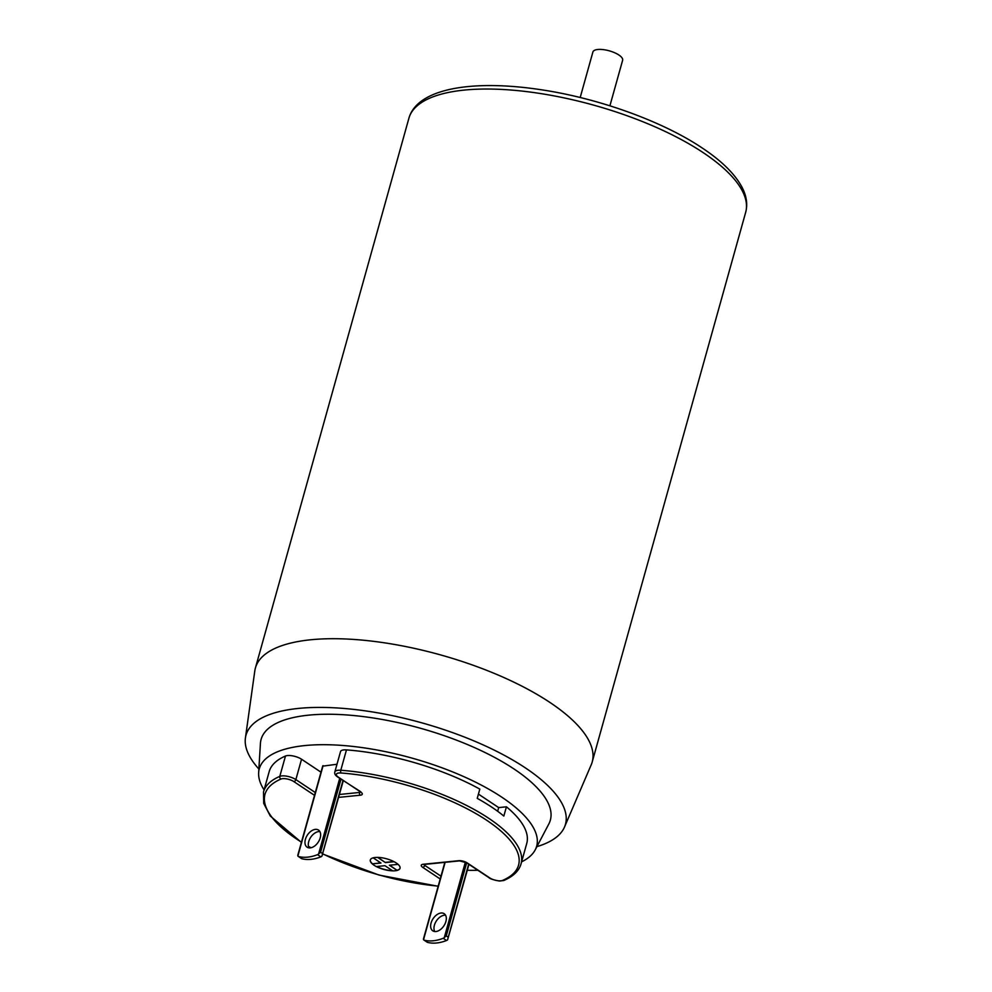 <?xml version="1.0" encoding="UTF-8"?>
<svg xmlns="http://www.w3.org/2000/svg" width="992" height="992" viewBox="0 0 992 992"><rect width="100%" height="100%" fill="white"/><g stroke="black" fill="none" stroke-linecap="round" stroke-linejoin="round"><path stroke-width="1.49" d="M580.196 97.514L592.906 51.981A15.426 5.506 15.6 0 1 603.124 49.6A15.426 5.506 15.6 0 1 618.884 55.006A15.426 5.506 15.6 0 1 622.629 60.276L609.906 105.809M380.692 862.866L372.298 863.883L380.953 863.028L372.298 863.883L380.928 863.015L373.178 857.832A15.426 5.506 -164.4 0 1 377.617 857.41A15.426 5.506 -164.4 0 0 373.178 857.832A15.426 5.506 -164.4 0 0 370.314 859.965A15.426 5.506 -164.4 0 0 372.298 863.883L372.298 863.883A15.426 5.506 -164.4 0 0 374.058 865.247A15.426 5.506 -164.4 0 0 376.278 866.562L384.946 865.694L392.72 870.864A15.426 5.506 -164.4 0 0 397.16 870.418L397.172 870.393A15.426 5.506 -164.4 0 0 400.036 868.26A15.426 5.506 -164.4 0 0 398.052 864.354L398.052 864.354A15.426 5.506 -164.4 0 0 394.072 861.701A15.426 5.506 -164.4 0 0 377.63 857.386L385.404 862.569L394.072 861.701L385.404 862.569L377.63 857.386L385.392 862.581L377.964 857.398M389.41 865.235L397.172 870.393L389.41 865.235M385.392 862.581L394.06 861.713A15.426 5.506 -164.4 0 1 398.052 864.367L389.385 865.235L397.16 870.418L389.707 865.21M305.4 839.368A10.28 6.473 -56.4 0 0 307.111 847.193A10.28 6.473 -56.4 0 0 320.205 837.88A10.28 6.473 -56.4 0 0 318.506 830.068A10.28 6.473 -56.4 0 0 305.4 839.368M319.883 831.594A10.28 6.473 -56.4 0 0 308.723 841.588A10.28 6.473 -56.4 0 0 309.045 847.875M445.892 921.518A10.28 6.473 123.6 0 1 432.785 930.831A10.28 6.473 123.6 0 1 431.074 923.006A10.28 6.473 123.6 0 1 444.18 913.706A10.28 6.473 123.6 0 1 445.892 921.518M445.557 915.219A10.28 6.473 -56.4 0 0 434.397 925.226A10.28 6.473 -56.4 0 0 434.719 931.513M521.618 861.837A143.976 51.361 -164.4 0 0 535.184 849.908A143.976 51.361 -164.4 0 0 501.679 797.097A143.976 51.361 -164.4 0 0 349.618 746.083A143.976 51.361 -164.4 0 0 258.652 772.694A143.976 51.361 -164.4 0 0 264.07 789.93M258.652 772.694L260.425 743.442A150.152 53.568 15.6 0 1 355.297 715.691A150.152 53.568 15.6 0 1 513.881 768.887A150.152 53.568 15.6 0 1 548.824 823.968L535.184 849.908M536.908 846.635A165.838 59.16 -164.4 0 0 564.51 827.03A165.838 59.16 -164.4 0 0 525.177 767.758A165.838 59.16 -164.4 0 0 352.197 709.23A165.838 59.16 -164.4 0 0 245.421 737.936A165.838 59.16 -164.4 0 0 258.875 769.011M245.421 737.936L254.808 670.89A174.828 62.372 15.6 0 1 255.415 667.976A174.828 62.372 15.6 0 1 371.206 641.055A174.828 62.372 15.6 0 1 549.742 702.324A174.828 62.372 15.6 0 1 592.199 762.005A174.828 62.372 15.6 0 1 591.207 764.82L564.51 827.03M301.233 858.303A3.088 1.947 123.6 0 0 301.543 858.588A3.088 1.947 123.6 0 0 301.928 858.762A51.423 32.389 123.6 0 0 320.85 856.865A3.088 1.947 -56.4 0 0 321.929 856.158L343.282 780.716M320.85 856.865L317.527 854.658A3.088 1.947 -56.4 0 0 318.606 853.951L339.71 778.348M336.982 764.249L322.97 766.122M317.527 854.658A51.423 32.389 123.6 0 1 298.604 856.555A3.088 1.947 123.6 0 1 298.22 856.381A3.088 1.947 123.6 0 1 297.86 856.034L323.107 765.638M321.929 856.158L322.586 853.579L320.59 852.24L318.606 853.951M426.907 941.929A3.088 1.947 123.6 0 0 427.217 942.226A3.088 1.947 123.6 0 0 427.602 942.4A51.423 32.389 123.6 0 0 446.524 940.503A3.088 1.947 -56.4 0 0 447.603 939.796L448.26 937.204L446.264 935.878L444.28 937.576A3.088 1.947 123.6 0 1 443.201 938.283A51.423 32.389 -56.4 0 1 424.278 940.193A3.088 1.947 -56.4 0 1 423.894 940.019A3.088 1.947 -56.4 0 1 423.534 939.66L445.135 862.333M447.603 939.796L468.956 864.342M467.294 870.282A143.976 51.361 -164.4 0 0 477.871 870.282M298.369 854.484L297.86 856.034M424.043 938.11L423.534 939.66M320.999 772.185L301.543 759.24A10.28 3.67 15.6 0 0 285.485 756.028A133.697 47.69 -164.4 0 0 269.204 771.565L263.512 791.926A133.697 47.69 15.6 0 1 279.794 776.376A10.28 3.67 15.6 0 1 295.864 779.6L315.307 792.546M341.062 772.991A2.058 0.93 -85.6 0 1 340.789 770.251A10.28 3.67 15.6 0 0 334.85 771.912L340.529 751.564A10.28 3.67 15.6 0 1 346.468 749.89L340.789 770.251A133.697 47.69 15.6 0 1 488.585 818.202A133.697 47.69 15.6 0 1 521.06 863.834C519.101 870.802 513.36 876.345 503.862 880.474L499.522 881.045C493.532 879.941 490.036 878.838 489.056 877.722A2.058 1.29 -56.4 0 0 489.676 877.87A8.234 2.939 -164.4 0 0 502.535 880.437A131.638 46.959 -164.4 0 0 486.588 820.198A131.638 46.959 -164.4 0 0 341.062 772.991A8.234 2.939 -164.4 0 0 338.309 777.133L360.803 792.1A6.175 2.207 15.6 0 1 360.344 795.2L338.619 797.382M478.429 794.108L498.678 807.587L506.428 806.806L503.837 816.069A133.697 47.69 -164.4 0 0 477.239 798.362L479.83 789.111A133.697 47.69 -164.4 0 0 346.468 749.89M521.06 863.834L526.74 843.473A133.697 47.69 -164.4 0 0 506.428 806.806M376.315 866.549A15.426 5.506 -164.4 0 0 392.696 870.84M397.222 870.207A15.426 5.506 -164.4 0 0 400.061 868.174M376.65 866.524A15.426 5.506 -164.4 0 0 392.398 870.654M370.338 859.878A15.426 5.506 -164.4 0 0 372.347 863.697M393.774 861.54L385.454 862.383M497.662 811.258L498.678 807.587M703.216 152.656A174.828 62.372 -164.4 0 0 524.669 91.376A174.828 62.372 -164.4 0 0 408.89 118.296C417.285 88.263 472.651 79.224 541.781 89.838C599.255 98.493 662.83 121.483 702.187 147.969C721.903 161.064 735.246 174.294 742.227 187.649C746.604 196.205 747.757 204.439 745.674 212.338A174.828 62.372 -164.4 0 0 703.216 152.656M320.59 852.24L340.988 779.191M322.586 853.579L342.984 780.518M444.28 937.576L465.36 862.098M446.264 935.878L466.662 862.829M448.26 937.204L468.658 864.156M446.524 940.503L443.201 938.283M427.602 942.4L424.278 940.193M301.928 858.762L298.604 856.555M502.535 880.437A2.058 1.761 66.8 0 0 503.862 880.474M285.485 756.028L279.794 776.376A2.058 1.761 66.8 0 0 281.009 779.03A131.638 46.959 -164.4 0 0 301.456 842.158M314.526 795.348L293.855 781.597A8.234 2.939 -164.4 0 0 281.009 779.03M308.475 846.35A131.638 46.959 -164.4 0 0 310.992 847.763M322.846 853.901A131.638 46.959 -164.4 0 0 438.216 886.116M440.2 878.986L422.741 867.368A6.175 2.207 15.6 0 1 423.2 864.268L458.75 860.696A6.175 2.207 15.6 0 1 467.195 862.904L489.676 877.87M301.543 759.24L295.864 779.6A2.058 1.29 -56.4 0 1 293.855 781.597M339.425 794.48L359.526 792.459A4.117 1.463 -164.4 0 0 360.505 792.199M359.749 791.678L359.526 792.459A2.058 1.414 -95.7 0 0 360.344 795.2M425.022 864.354L424.737 865.371L440.981 876.172M423.82 864.466A4.117 1.463 -164.4 0 0 424.737 865.371A2.058 1.29 123.6 0 1 422.741 867.368M489.056 877.722L466.562 862.755A2.058 1.29 -56.4 0 0 467.195 862.904M466.562 862.755L459.482 860.882A2.058 1.414 -95.7 0 1 458.75 860.696M338.309 777.133A2.058 1.29 123.6 0 1 337.689 776.996L360.828 791.802M459.482 860.882L423.919 864.466A2.058 1.414 -95.7 0 1 423.2 864.268M360.803 792.1A2.058 1.29 123.6 0 1 360.17 791.963M255.415 667.976L408.89 118.296M592.199 762.005L745.674 212.338M297.761 855.389L322.772 765.812M423.435 939.015L444.85 862.358M427.217 942.226L423.894 940.019M301.543 858.588L298.22 856.381M334.85 771.912C334.292 773.661 335.234 775.36 337.689 776.996M438.166 886.278L379.105 875.093L322.797 854.062M310.707 847.813L308.537 846.598M301.394 842.382L270.308 816.032L263.711 803.384L263.512 791.926"/></g></svg>
